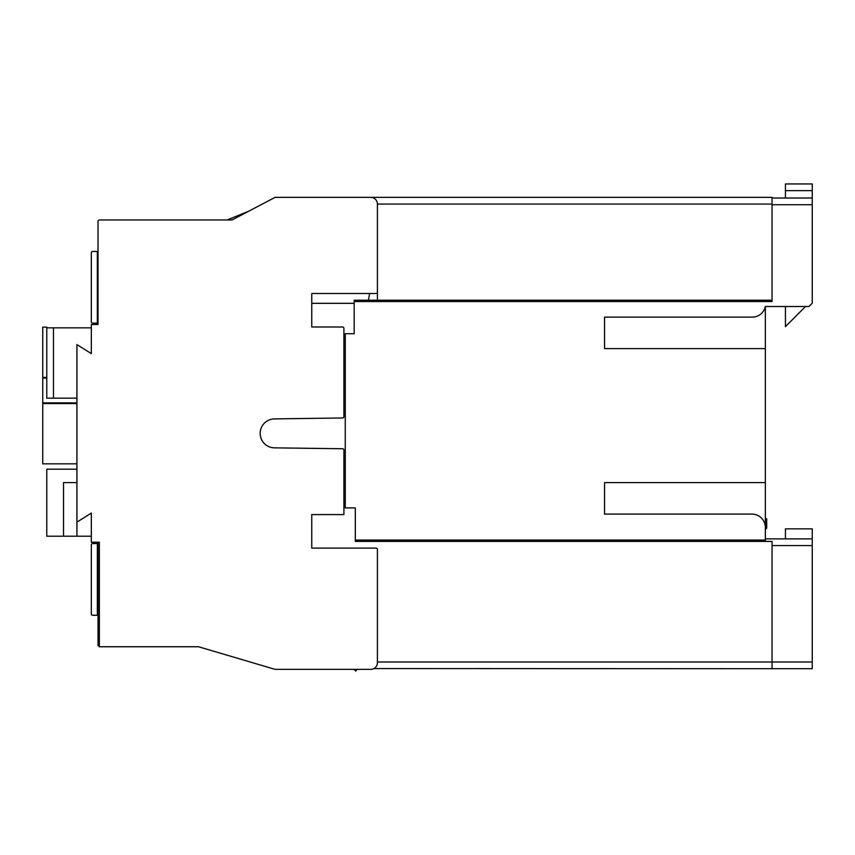 <?xml version="1.0" encoding="UTF-8"?>
<svg xmlns="http://www.w3.org/2000/svg" width="855" height="855" viewBox="0 0 855 855"><rect width="100%" height="100%" fill="white"/><g stroke="black" fill="none" stroke-linecap="round" stroke-linejoin="round"><path stroke-width="1.28" d="M772.054 204.056L377.418 204.056L377.418 292.164A1.336 1.336 0 0 1 376.082 293.5L311.754 293.5L311.754 326.995L342.577 326.995A1.336 1.336 0 0 1 343.913 328.341L343.913 416.631A1.336 1.336 0 0 1 342.599 417.967L274.444 418.907A14.471 14.471 0 0 0 260.166 433.378A14.471 14.471 0 0 0 274.444 447.849L342.599 448.757A1.336 1.336 0 0 1 343.913 450.093L343.913 514.603L311.754 514.603L311.754 548.098L376.082 548.098A1.336 1.336 0 0 1 377.418 549.444L377.418 662.668A6.701 6.701 0 0 1 370.717 669.369L357.315 669.369L355.637 671.047L353.97 669.369L297.08 669.369M765.353 538.885L812.25 538.885L812.25 545.586L772.054 545.586L772.054 662.005L812.25 662.005L812.25 668.706L772.054 668.706L772.054 662.005L377.418 662.005M812.25 545.586L812.25 662.005M377.418 204.056A6.701 6.701 0 0 0 370.717 197.355L275.107 197.355L232.026 219.97L105.785 219.97M805.549 306.528L785.446 326.631L785.446 306.528M355.306 540.061L355.306 507.902L345.26 507.902L345.26 333.696L354.184 333.696L354.184 301.537L772.054 301.537L772.054 198.029L812.25 198.029L812.25 303.183L808.905 306.528L765.353 306.528L765.353 541.397L355.306 541.397L355.306 540.061L765.353 540.061M812.25 538.885L812.25 528.839L785.446 528.839L785.446 538.885M765.353 527.503A13.402 13.402 0 0 0 751.951 514.101L604.549 514.101L604.549 482.605L765.353 482.605M765.353 306.528A13.402 13.402 0 0 1 752.25 317.12L604.549 317.12L604.549 348.605L765.353 348.605M320.379 197.355L772.054 197.355L772.054 198.029M354.184 301.537L354.184 300.201L772.054 300.201M772.054 545.586L772.054 541.397L765.353 541.397M368.409 300.201L369.638 293.5M311.754 303.322L354.184 303.322M772.054 668.706L373.913 668.557M248.484 211.324L227.099 219.97L139.354 219.97M137.676 219.97L99.362 219.97A1.336 1.336 0 0 0 98.026 221.306L98.026 324.483L91.325 324.483L91.325 353.628L76.918 344.586L76.918 522.138L91.325 513.096L91.325 542.241L99.362 542.241L99.362 646.754L198.531 646.754L275.107 669.369L370.717 669.369M98.026 543.577L92.661 543.577A1.336 1.336 0 0 0 91.325 544.924L91.325 613.933A1.336 1.336 0 0 0 92.661 615.269L98.026 615.269L98.026 645.418L98.026 542.241M97.352 615.269L97.352 543.577M91.325 327.839L53.47 327.839L53.47 398.184L46.769 398.184L46.769 327.166L42.75 327.166L42.75 377.418L46.769 377.418M76.918 398.184L53.47 398.184M76.918 402.876L42.75 402.876L42.75 378.092L46.769 378.092M53.47 327.839L46.769 327.839M76.918 463.848L42.75 463.848L42.75 403.549L76.918 403.549M76.918 482.605L63.516 482.605L63.516 536.213L76.918 536.213L76.918 522.138M63.516 536.213L46.769 536.213L46.769 469.203L76.918 469.203M91.325 536.213L76.918 536.213M97.352 251.456L92.661 251.456A1.336 1.336 0 0 0 91.325 252.791L91.325 321.811A1.336 1.336 0 0 0 92.661 323.147L97.352 323.147L97.352 251.456L98.026 251.456M97.352 323.147L97.352 324.483M377.418 292.164L377.418 300.201M377.418 595.668L377.418 549.444M765.353 529.512L766.689 528.166L766.689 518.793L765.353 518.793M785.446 198.029L785.446 183.953L812.25 183.953L812.25 190.654L785.446 190.654M812.25 198.029L812.25 190.654M99.362 646.754L98.026 645.418M812.25 204.719L772.054 204.719"/></g></svg>
